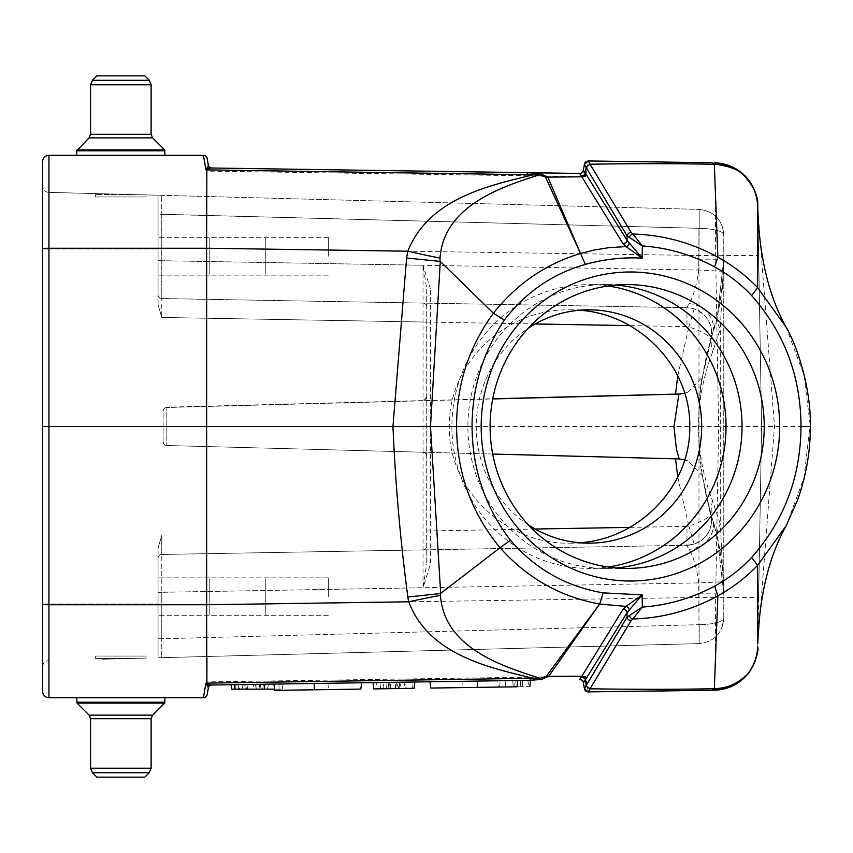 <?xml version="1.0" encoding="UTF-8"?>
<svg xmlns="http://www.w3.org/2000/svg" width="853" height="853" viewBox="0 0 853 853"><rect width="100%" height="100%" fill="white"/><g stroke="black" fill="none" stroke-linecap="round" stroke-linejoin="round"><path stroke-width="0.64" stroke-dasharray="4.26 3.2" d="M328.341 256.22L328.341 237.305L328.341 256.22M328.341 596.78L328.341 577.865L328.341 596.78M535.183 323.969L161.75 317.455L423.045 322.018L423.013 265.262L426.724 289.007L426.724 563.993L426.724 289.007L430.445 289.007L423.013 265.262L161.782 260.709L161.782 214.242L567.65 224.872L158.061 214.242L158.061 195.22L158.061 305.054L158.061 248.969L158.061 305.054L161.75 317.455L158.061 305.054L158.061 195.23L48.792 192.373L699.151 209.401L158.061 195.23L158.061 248.969L158.061 195.23L158.061 214.242L161.782 214.242L161.75 195.326L161.782 298.539L686.868 307.709L161.782 298.539L161.75 317.455L161.782 298.539L423.013 303.103L161.782 298.539L161.782 260.709L698.724 270.081L699.204 228.316C714.153 228.775 722.342 230.875 723.77 234.618L723.77 618.382L723.77 234.618C722.342 219.626 714.153 211.224 699.204 209.401L699.204 228.316L699.204 209.401C714.153 211.224 722.342 219.626 723.77 234.618C722.342 219.626 714.153 211.224 699.204 209.401M158.061 256.22L158.061 237.305L158.061 256.22M165.002 155.31L76.706 155.31L165.002 155.31L76.706 155.31L165.002 155.31L165.002 150.789L76.706 150.789L165.002 150.789L164.629 149.893L77.079 149.893L164.629 149.893L152.602 137.866L151.12 134.305L90.578 134.305L151.12 134.305L151.12 84.767L90.578 84.767L151.12 84.767L149.275 80.31L92.423 80.31L149.275 80.31L144.818 75.853L96.89 75.853L144.818 75.853L96.89 75.853L92.423 80.31L149.275 80.31M206.586 248.244L206.874 171.09L206.17 170.579L211.107 167.998A3.785 3.657 90.8 0 1 208.132 166.335L206.01 170.461L203.451 155.31L48.952 155.31A6.302 6.302 0 0 0 42.65 161.622L42.65 691.378A6.302 6.302 0 0 0 48.952 697.69L203.451 697.69L206.01 682.539L208.132 686.665A3.785 3.657 89.2 0 1 211.107 685.002L206.17 682.421L206.874 681.91L585.627 676.322L579.582 679.564L580.605 679.542A3.785 3.636 89.2 0 1 583.601 681.099L585.627 676.322L588.25 692.05L714.281 690.184C714.878 691.197 715.528 647.214 715.646 597.249L206.629 604.766L206.629 426.5L718.621 426.5L715.646 597.249A44.143 0.746 1 0 0 758.626 597.249L761.612 426.5L757.827 643.557L774.503 426.5L757.827 209.443L761.612 426.5L757.763 206.181M76.706 697.69L165.002 697.69L76.706 697.69L165.002 697.69L76.706 697.69L76.706 702.211L165.002 702.211L76.706 702.211L165.002 702.211L165.002 697.69M126.948 658.591L102.243 659.23L146.076 658.09L102.243 659.23L146.076 658.09L95.621 658.591L95.621 656.064L146.076 656.064L95.621 656.064L146.076 656.064L95.621 656.064L95.621 658.591L126.948 658.591M158.061 657.77L699.151 643.599L158.061 657.77L158.061 547.946L161.75 535.545L161.782 554.461L686.868 545.291L161.782 554.461L161.782 592.291L161.782 554.461L423.013 549.897L161.782 554.461L161.75 535.545L158.061 547.946L158.061 657.77L158.061 604.031L158.061 657.77L158.061 638.758L161.782 638.758L161.75 657.674L161.782 638.758L698.98 624.684L699.151 643.599L698.724 582.919C696.634 567.65 693.414 556.476 689.043 549.375L686.868 545.291L687.028 526.376L688.861 526.077L694.182 544.075C708.075 537.934 713.577 527.623 710.677 513.143L712.554 519.466C703.267 489.174 698.596 458.189 698.543 426.5C698.596 394.811 703.267 363.826 712.554 333.534L702.445 377.058C697.722 390.514 697.733 462.55 702.445 475.942L710.677 513.143A25.227 25.227 0 0 1 686.868 545.291L694.182 544.075L686.868 545.291M126.948 194.409L102.243 193.77L146.076 194.91L102.243 193.77L146.076 194.91L95.621 194.409L126.948 194.409M261.125 689.053L231.771 689.149L230.992 684.714L231.771 689.149L267.533 689.149L268.407 684.159L267.533 689.149L256.998 689.149L261.146 689.149L260.282 684.277L261.146 689.149L267.533 689.149L268.407 684.159L256.998 684.33L268.407 684.159L267.533 689.149L231.771 689.149L230.992 684.714L231.771 689.149L252.84 689.149L253.682 684.373L252.84 689.149L256.998 689.149L231.771 689.149L230.992 684.714L361.725 682.784C318.276 683.424 318.276 683.424 361.725 682.784C318.276 683.424 318.276 683.424 361.725 682.784L314.171 683.488C260.869 684.266 260.858 684.266 314.139 683.488L361.725 682.784L360.787 689.107C317.838 689.736 317.838 689.736 360.787 689.107C317.838 689.736 317.838 689.736 360.787 689.107L314.448 689.789L314.171 683.488C260.869 684.266 260.858 684.266 314.139 683.488M477.509 681.067L429.923 681.771L477.477 681.067C530.779 680.278 530.79 680.278 477.509 681.067C530.79 680.278 530.779 680.278 477.477 681.067L477.19 687.379L430.861 688.062L429.923 681.771C473.372 681.131 473.372 681.131 429.923 681.771C473.372 681.131 473.372 681.131 429.923 681.771L530.47 680.289L497.683 680.769L498.237 687.081L528.497 686.622L505.669 686.964L505.125 680.662L522.782 680.406L497.683 680.769M414.782 681.995L414.227 688.307L414.782 681.995L414.227 688.307L414.782 681.995L414.227 688.307L414.782 681.995L414.227 688.307L414.782 681.995L414.227 688.307L414.782 681.995L414.227 688.307L414.782 681.995L414.227 688.307L414.782 681.995L414.227 688.307L414.782 681.995L414.227 688.307L389.597 688.68L414.227 688.307L373.721 688.915L373.166 682.613L373.721 688.915L373.166 682.613L373.721 688.915L373.166 682.613L373.721 688.915L373.166 682.613L373.721 688.915L373.166 682.613L373.721 688.915L373.166 682.613L373.721 688.915L373.166 682.613L373.721 688.915L373.166 682.613L373.721 688.915L373.166 682.613L373.721 688.915L412.628 688.339L373.721 688.915L414.227 688.307L373.721 688.915L414.227 688.307L373.721 688.915L414.227 688.307L373.721 688.915L414.227 688.307L373.721 688.915L414.227 688.307L373.721 688.915L390.109 688.67L373.721 688.915L373.166 682.613L414.782 681.995L373.166 682.613L414.782 681.995L373.166 682.613L414.782 681.995L373.166 682.613L414.782 681.995L373.166 682.613L414.782 681.995L373.166 682.613L414.782 681.995L376.216 682.571L396.389 682.272L383.477 682.464L382.944 688.776M210.499 685.012L211.107 685.002M373.721 688.915L373.177 682.613L376.216 682.571L376.536 688.872M382.986 688.776L383.775 682.453L403.959 682.155L413.033 682.027L412.628 688.339M406.209 688.435L405.655 682.133L403.959 682.155L404.663 688.456L406.22 688.435M274.431 689.149L282.226 689.149L283.143 683.946L263.502 684.234L283.143 683.946L282.226 689.149L234.959 689.149L261.146 689.149L260.282 684.277M522.228 686.718L522.782 680.406L505.125 680.662L512.685 680.555L505.125 680.662L505.669 686.964L522.228 686.718L522.782 680.406L522.228 686.718L513.261 686.846L512.845 680.545M513.165 680.545L527.954 680.321L513.165 680.545M579.582 173.436L580.605 173.458L579.582 173.436A3.785 3.785 0 0 0 583.367 170.312L584.465 164.075A3.785 3.785 0 0 1 588.25 160.95L585.627 176.678L583.367 170.312M211.107 167.998L210.499 167.988M680.566 393.979L688.147 392.092L702.445 377.069L710.677 339.857A25.227 25.227 0 0 0 686.868 307.709L689.043 303.625C693.414 296.524 696.634 285.339 698.724 270.081L698.98 228.316L568.098 224.883L698.98 228.316L698.98 624.684L161.782 638.758L161.782 592.291L161.782 638.758L158.061 638.758M677.783 375.736L688.861 326.923C703.171 331.796 710.442 336.103 710.677 339.857L711.647 332.649M426.724 396.88L423.045 400.601L423.045 452.229A3.785 3.785 180 0 1 426.724 456.014L425.658 453.369L423.045 452.229L166.793 445.511L164.181 444.37L163.104 441.737L164.181 444.37L166.793 445.511L423.045 452.229L423.013 587.738L430.445 563.993L430.445 289.007M492.714 454.052L166.793 445.511L492.714 454.052M426.724 396.997A3.785 3.785 180 0 1 423.045 400.782L166.793 407.489L166.793 445.511A3.785 3.785 0 0 1 163.104 441.737L163.126 410.56L164.181 408.331L166.793 407.19L164.181 408.331L163.126 410.56L163.104 441.737A3.785 3.785 0 0 0 166.793 445.511A3.785 3.785 0 0 1 163.104 441.737A3.785 3.785 0 0 0 166.793 445.511L166.793 407.19L492.735 398.799M694.182 308.925L688.861 326.923L687.028 326.624L686.868 307.709L694.182 308.925C708.075 315.066 713.577 325.377 710.677 339.857L711.167 338.172M426.724 322.018L423.045 322.018L423.045 400.601L166.793 407.489L492.714 398.948M158.061 596.78L158.061 615.695L158.061 596.78M757.763 646.819L758.626 597.249M579.582 679.564A3.785 3.785 0 0 1 583.367 682.688L584.465 688.925A3.785 3.785 0 0 0 588.25 692.05M714.281 162.816C714.878 161.803 715.528 205.786 715.646 255.751L718.621 426.5L809.923 426.5L804.016 477.755L786.231 525.619M206.916 658.356L206.586 604.756M48.952 697.69L48.952 426.5L206.629 426.5L206.629 248.244L715.646 255.751A44.143 0.746 -1 0 1 758.626 255.751M42.65 604.031L42.65 186.061L42.65 666.939L42.65 604.031L158.061 604.031L48.792 604.031L48.792 248.969L48.792 660.627L48.792 604.031L42.65 604.031M786.008 326.934L804.006 375.192L810.339 426.5M583.367 682.688L583.601 681.099M203.451 155.31A3.785 3.785 0 0 1 207.172 158.445A3.785 3.785 0 0 0 203.451 155.31M207.172 694.555A3.785 3.785 0 0 1 203.451 697.69A3.785 3.785 0 0 0 207.172 694.555M583.601 171.901A3.785 3.636 90.8 0 1 580.605 173.458L585.627 176.678L206.874 171.09M211.981 684.991A3.785 3.785 0 0 0 208.313 688.115M208.313 164.885A3.785 3.785 0 0 0 211.981 168.009M579.571 542.764L569.537 543.169C505.264 544.481 447.964 488.865 449.307 426.5C447.964 364.135 505.264 308.519 569.537 309.831L579.571 310.236M717.512 537.976L712.554 519.466C717.661 533.743 721.297 554.493 723.483 581.714L723.77 593.837L717.512 537.976L723.77 593.837L720.295 524.009A63.069 31.017 167.2 0 0 717.512 537.976M723.77 259.28L717.512 315.024L723.77 259.163L723.483 271.286C721.297 298.529 717.65 319.278 712.554 333.534L717.512 315.024A63.069 31.017 12.8 0 0 720.295 328.991L712.554 352.129C703.267 376.365 698.596 401.155 698.543 426.5C698.596 451.845 703.267 476.635 712.554 500.871L720.295 524.009L720.295 328.991L723.77 259.163L698.98 259.163M712.554 500.871A63.069 43.567 162.9 0 0 712.554 519.466A25.227 22.306 162.9 0 1 689.043 549.375M689.043 303.625A25.227 22.306 17.1 0 1 712.554 333.534A63.069 43.567 17.1 0 0 712.554 352.129M723.77 618.382C722.342 633.374 714.153 641.776 699.204 643.599C714.153 641.776 722.342 633.374 723.77 618.382C722.342 622.125 714.153 624.225 699.204 624.684L699.204 643.599L699.204 624.684C714.153 624.225 722.342 622.125 723.77 618.382L721.915 627.883L723.77 618.382M430.445 563.993L426.724 563.993L423.013 587.738L161.782 592.291L698.724 582.919L723.483 581.714M677.783 477.264L688.861 526.077C703.171 521.204 710.442 516.897 710.677 513.143L711.157 514.817M723.483 271.286L698.724 270.081M711.647 520.351L702.445 475.942L688.104 460.887L678.892 458.925L681.302 458.989M161.782 298.539A3.785 3.785 0 0 1 158.061 294.754A3.785 3.785 0 0 0 161.782 298.539A3.785 3.785 0 0 1 158.061 294.754A3.785 3.785 0 0 0 161.782 298.539A3.785 3.785 0 0 1 158.061 294.754A3.785 3.785 0 0 0 161.782 298.539M161.782 554.461A3.785 3.785 0 0 0 158.061 558.246A3.785 3.785 0 0 1 161.782 554.461A3.785 3.785 0 0 0 158.061 558.246A3.785 3.785 0 0 1 161.782 554.461A3.785 3.785 0 0 0 158.061 558.246A3.785 3.785 0 0 1 161.782 554.461M423.013 303.103A3.785 3.785 0 0 1 426.724 306.877A3.785 3.785 0 0 0 423.013 303.103A3.785 3.785 0 0 1 426.724 306.877M423.013 549.897A3.785 3.785 0 0 0 426.724 546.123A3.785 3.785 0 0 1 423.013 549.897A3.785 3.785 0 0 0 426.724 546.123M678.892 394.075L681.696 393.947M42.65 666.939A6.302 6.302 0 0 1 48.792 660.627A6.302 6.302 0 0 0 42.65 666.939M48.792 192.373A6.302 6.302 0 0 1 42.65 186.061A6.302 6.302 0 0 0 48.792 192.373L48.792 248.969L158.061 248.969L48.792 248.969L48.792 192.373A6.302 6.302 0 0 1 42.65 186.061M206.629 248.266L48.952 248.266L48.952 426.5L42.65 426.5M390.109 688.67L389.565 682.368L390.109 688.67M399.097 688.531L399.652 682.219L387.038 682.411L399.652 682.219L399.097 688.531M401.39 688.499L386.484 688.723L387.038 682.411L386.484 688.723L401.39 688.499L399.652 682.219M380.523 688.808L379.98 682.507L380.523 688.808M404.695 682.144L395.867 682.272L404.695 682.144L405.25 688.446M395.312 688.595L395.867 682.272M388.851 688.691L388.296 682.389L388.851 688.691M390.759 688.659L390.578 682.357M398.895 688.542L396.41 682.272M389.597 688.68L392.081 682.336M430.861 688.062C473.81 687.433 473.81 687.433 430.861 688.062C473.81 687.433 473.81 687.433 430.861 688.062M514.082 686.836L499.655 687.049L500.199 680.737M314.416 689.789C261.487 690.567 261.498 690.567 314.448 689.789M395.835 688.584L396.389 682.272L395.835 688.584M514.658 686.825L515.212 680.513L520.255 680.438L515.212 680.513L514.658 686.825L520.81 686.74L520.255 680.438L520.81 686.74L514.658 686.825L515.212 680.513M513.261 686.846L505.669 686.964L505.125 680.662L505.669 686.964L513.239 686.846L512.685 680.555L513.239 686.846L505.669 686.964M239.938 684.575L245.643 684.501L239.938 684.575L239.352 689.149L238.147 689.149L246.464 689.149L239.352 689.149M238.947 684.596L238.147 689.149L238.947 684.596M245.643 684.501L246.464 689.149L245.643 684.501M231.771 689.149L256.263 689.149L231.771 689.149L230.992 684.714M255.42 684.351L256.263 689.149L255.42 684.351M279.038 689.149L262.639 689.149L282.226 689.149L279.038 689.149L279.038 683.999L279.038 689.149M263.502 684.234L262.639 689.149L263.502 684.234M528.402 524.894A116.669 112.703 -90 0 1 528.402 328.106M608.072 285.979A141.897 137.066 90 0 0 588.975 284.603A141.897 137.066 90 0 0 451.909 426.5A141.897 137.066 90 0 0 588.975 568.397A141.897 137.066 90 0 0 608.072 567.021M146.076 196.936L95.621 196.936L146.076 196.936L95.621 196.936L146.076 196.936L146.076 194.409L146.076 196.936M96.89 777.147L144.818 777.147L96.89 777.147L92.423 772.69L149.275 772.69L92.423 772.69L149.275 772.69L144.818 777.147L96.89 777.147M90.578 768.233L90.578 718.695L151.12 718.695L90.578 718.695L151.12 718.695L151.12 768.233L90.578 768.233M89.107 715.134L77.079 703.107L164.629 703.107L77.079 703.107L164.629 703.107L152.602 715.134L89.107 715.134M616.069 567.938A141.897 137.066 -90 0 1 467.902 426.5A141.897 137.066 -90 0 1 616.069 285.062M209.795 256.22C209.795 280.232 209.795 280.232 209.795 256.22C209.795 232.208 209.795 232.208 209.795 256.22C209.795 280.232 209.795 280.232 209.795 256.22C209.795 232.208 209.795 232.208 209.795 256.22M265.272 256.22C265.272 280.232 265.272 280.232 265.272 256.22C265.272 232.208 265.272 232.208 265.272 256.22C265.272 280.232 265.272 280.232 265.272 256.22C265.272 232.208 265.272 232.208 265.272 256.22M209.795 596.78C209.795 620.792 209.795 620.792 209.795 596.78C209.795 572.768 209.795 572.768 209.795 596.78C209.795 620.792 209.795 620.792 209.795 596.78C209.795 572.768 209.795 572.768 209.795 596.78M265.272 596.78C265.272 620.792 265.272 620.792 265.272 596.78C265.272 572.768 265.272 572.768 265.272 596.78C265.272 620.792 265.272 620.792 265.272 596.78C265.272 572.768 265.272 572.768 265.272 596.78M535.183 529.031L426.724 530.982M629.94 527.378L687.028 526.376M687.028 326.624L629.94 325.622M42.65 248.372L48.952 248.266L48.952 155.31M206.629 604.734L42.65 604.628M723.77 234.618L721.915 225.117L723.77 234.618C722.342 230.875 714.153 228.775 699.204 228.316M698.98 593.837L723.77 593.837M161.782 260.709L158.061 260.709L161.782 260.709M161.782 592.291L158.061 592.291L161.782 592.291M426.724 456.014A3.785 3.785 180 0 0 423.045 452.229M48.792 248.969L42.65 248.969L48.792 248.969M520.81 686.74L520.255 680.438M242.305 684.543L242.305 689.149L242.305 684.543M244.672 684.511L245.269 689.149M247.967 684.458L247.541 689.149M256.998 684.33L256.998 689.149L256.998 684.33M259.355 684.298L259.973 689.149L259.355 684.298M264.345 684.223L264.345 689.149L264.345 684.223M265.091 684.213L264.462 689.149L265.091 684.213M234.959 684.65L234.959 689.149L234.959 684.65M234.276 684.66L234.852 689.149M166.793 407.489A3.785 3.785 -0 0 0 163.104 411.263A3.785 3.785 0 0 1 166.793 407.489M152.602 137.866L89.107 137.866L152.602 137.866L89.107 137.866L90.578 134.305L151.12 134.305M90.578 134.305L90.578 84.767L151.12 84.767M89.107 137.866L77.079 149.893L164.629 149.893M76.706 155.31L76.706 150.789L165.002 150.789M710.837 526.44L711.615 521.482M711.615 331.518L710.837 326.56M158.061 305.086L158.061 294.754L158.061 305.086M158.061 547.914L158.061 558.246L158.061 547.914M684.767 393.222L688.136 392.06M684.767 459.778L688.094 460.919M702.445 475.931L701.88 472.231M702.445 377.069L701.859 380.896M463.168 687.593L462.625 681.291M527.954 680.321L528.497 686.633M329.023 683.264L328.469 689.576M268.407 684.159L267.533 689.149L268.407 684.159M283.143 683.946L282.226 689.149L283.143 683.946M627.168 284.603L588.975 284.603M627.168 568.397L588.975 568.397M588.975 309.831L569.537 309.831M588.975 543.169L569.537 543.169M328.341 237.305L158.061 237.305L328.341 237.305M328.341 275.135L158.061 275.135L328.341 275.135M328.341 577.865L158.061 577.865L328.341 577.865M328.341 615.695L158.061 615.695L328.341 615.695M95.621 194.409L95.621 196.936L95.621 194.409M102.243 193.77L102.243 194.409L102.243 193.77M146.076 658.591L146.076 656.064L146.076 658.591M102.243 659.23L102.243 658.591L102.243 659.23M152.602 715.134L151.12 718.695"/><path stroke-width="1.28" d="M207.172 694.555L208.313 688.115L207.172 694.555A3.785 3.785 0 0 1 203.451 697.69L48.952 697.69A6.302 6.302 0 0 1 42.65 691.378L42.65 161.622A6.302 6.302 0 0 1 48.952 155.31L203.451 155.31A3.785 3.785 0 0 1 207.172 158.445L208.313 164.885L207.172 158.445M211.107 685.002L230.992 684.714L231.771 689.149L274.431 689.149M314.139 683.488L314.416 689.789C261.487 690.567 261.498 690.567 314.448 689.789L360.787 689.107L361.725 682.784L373.166 682.613L373.721 688.915L414.227 688.307L414.782 681.995L429.923 681.771L430.861 688.062L477.222 687.379L477.509 681.067M522.782 680.406L210.499 685.012A3.785 3.519 -90.8 0 0 207.887 686.324L205.818 683.658L206.863 683.125L533.296 678.274C486.818 667.227 428.782 654.23 408.672 601.781L407.798 597.036M406.561 258.001L407.787 251.208C428.91 198.92 486.583 186.018 533.402 174.801L206.863 169.875L205.818 169.342L207.887 166.676A3.785 3.519 -89.2 0 0 210.499 167.988L579.582 173.436L211.107 167.998M492.735 398.799L680.566 393.979M675.512 458.839L492.714 454.052L678.892 458.925L675.512 458.839L677.783 477.264M711.903 162.774L588.25 160.95L711.903 162.774L714.334 164.32C680.065 163.531 638.63 163.488 590.041 164.202L631.199 232.464L632.809 234.021C662.834 234.863 691.186 242.572 717.863 257.169L714.334 164.352M440.436 595.415L440.468 593.549L407.841 597.036C400.356 540.397 395.397 483.555 392.956 426.5L206.629 426.5L206.629 604.756L408.672 601.781A37.841 0.853 -12 0 1 440.436 595.415C444.232 647.118 500.071 665.639 540.13 678.284L546.378 676.194L599.638 604.041L548.65 676.344L581.842 676.205L623.031 609.298L626.038 606.419L599.712 604.063L603.178 592.878L642.16 594.872L627.03 612.689L585.318 679.948L586.214 685.481L627.072 617.135L627.03 612.689A3.785 3.316 -148.6 0 0 623.031 609.298M440.18 261.306L493.386 313.243C516.779 283.814 545.835 263.897 580.541 253.48L545.557 177.168L539.309 174.865C498.973 187.543 443.869 206.725 440.009 258.075A37.841 0.864 -167.3 0 1 407.787 251.208L206.629 248.234L206.629 426.5L48.952 426.5L48.952 604.734L206.629 604.734M206.863 169.875L206.586 248.244M206.586 604.756L206.863 683.125M786.167 525.736L757.645 565.347L757.827 643.557C759.351 596.151 768.83 556.838 786.242 525.629M629.343 609.82A3.785 2.719 -123.1 0 0 626.038 606.419L642.16 594.872L642.32 607.08C667.824 605.257 691.911 598.262 714.59 586.118C728.419 578.611 740.756 569.058 751.621 557.457L757.645 565.347C745.938 577.46 732.674 587.621 717.863 595.831L714.334 688.68L717.458 688.467C727.673 687.806 736.939 683.722 745.245 676.194C750.096 673.699 759.692 653.089 757.763 646.819C755.79 671.961 741.289 686.42 714.281 690.184L588.346 691.89A3.785 3.764 170 0 1 584.433 688.776L583.367 682.688L585.318 679.948A3.785 3.391 -142.7 0 0 581.256 677.101L581.842 676.205A3.785 3.316 -148.5 0 1 585.99 678.967M786.242 327.371C768.83 296.162 759.351 256.849 757.827 209.443L757.763 206.181C758.488 197.331 754.308 187.532 745.245 176.806C740.265 170.632 731.01 166.548 717.458 164.533L714.334 164.32M757.763 646.819A44.143 44.143 0 0 1 714.281 690.184L717.458 688.467M714.281 162.816C741.289 166.58 755.79 181.039 757.763 206.181A44.143 44.143 0 0 0 714.281 162.816L717.458 164.533M588.25 692.05L584.465 688.925L586.214 685.481A3.785 3.327 -148.9 0 0 590.361 688.232L590.041 688.797C638.63 689.512 680.065 689.469 714.334 688.68L711.903 690.226M623.042 243.723A3.785 3.316 -31.4 0 0 627.03 240.333L642.16 258.107C622.882 257.126 603.935 259.227 585.339 264.398L580.541 253.48L594.37 250.014L608.424 247.733L626.038 246.581L623.042 243.723L581.256 175.91A3.785 3.391 -37.2 0 0 585.318 173.063L627.03 240.333L627.072 235.865L586.214 167.519L585.318 173.063L583.367 170.312L584.465 164.075L588.346 161.11L590.041 164.202L585.84 166.953L584.433 164.224A3.785 3.764 10 0 1 588.346 161.11M205.818 169.342L203.451 155.31M203.451 697.69L205.818 683.658M206.874 681.91L206.916 658.356M779.685 426.5A154.51 149.254 -90 0 1 555.804 560.314A154.51 149.254 -90 0 1 555.804 292.686A154.51 149.254 -90 0 1 779.685 426.5M599.712 604.052C560.496 596.961 527.271 578.195 500.05 547.754L440.585 593.464M500.039 547.765C471.197 512.728 456.718 472.306 456.6 426.5L430.498 426.5L440.692 593.379M456.6 426.5C456.547 384.788 468.809 347.032 493.375 313.243L504.39 320.024C482.969 352.15 472.189 387.614 472.05 426.436L456.6 426.5M440.297 261.413L430.498 426.5L392.956 426.5L406.593 258.001L440.297 261.413M440.009 258.075L440.073 261.199M585.99 174.044A3.785 3.316 -31.4 0 1 581.853 176.806L547.786 177.125L580.104 252.477M751.621 557.457C784.248 520.522 800.7 476.859 800.999 426.479C800.786 376.162 784.323 332.521 751.621 295.543C740.745 283.964 728.409 274.41 714.601 266.893L717.863 257.169C732.663 265.379 745.927 275.54 757.645 287.653L757.763 206.181M757.645 287.653L786.189 327.275M714.59 586.118L717.863 595.831C691.239 610.396 662.888 618.105 632.809 618.979L631.199 620.536L590.361 688.232M590.361 164.768A3.785 3.327 -31.1 0 0 586.214 167.519L585.84 166.953M581.256 175.91L579.582 173.436A3.785 3.785 0 0 0 583.367 170.312A3.785 3.785 10 0 1 579.571 173.436M527.442 174.609L527.293 172.669L540.482 173.66L547.786 177.125A12.614 10.876 154.4 0 0 545.557 177.168M540.482 173.66A12.614 3.401 98.2 0 0 539.309 174.865L533.402 174.801L533.637 172.892M533.37 680.204L533.296 678.274L540.13 678.284A12.614 3.359 82.3 0 0 541.314 679.478L530.076 680.289L530.225 678.348M579.571 679.564A3.785 3.785 170 0 1 583.367 682.688A3.785 3.785 0 0 0 579.582 679.564L581.256 677.101M546.378 676.194A12.614 10.62 36.4 0 0 548.65 676.344L541.314 679.478M585.84 686.047L590.041 688.797L588.346 691.89M631.199 620.536A3.785 3.327 -148.7 0 1 627.072 617.135L629.375 615.578A3.785 2.719 56.2 0 0 632.809 618.979L642.32 607.08L629.375 615.578M629.375 237.422L642.32 245.92L632.809 234.021A3.785 2.719 123.8 0 0 629.375 237.422L627.072 235.865A3.785 3.327 -31.3 0 1 631.199 232.464M714.601 266.893C691.922 254.738 667.824 247.743 642.32 245.92L642.16 258.107L626.038 246.581A3.785 2.719 -57 0 0 629.333 243.18M472.05 426.436C472.306 469.065 485.101 507.013 510.414 540.28L500.05 547.754M757.667 287.674L751.61 295.522M207.887 166.676L208.313 164.885L208.132 166.335M208.132 686.665L208.313 688.115L207.887 686.324M210.499 167.988L206.042 169.459M206.042 683.541L210.499 685.012M211.981 684.991A3.785 3.785 0 0 0 208.313 688.115M208.313 164.885A3.785 3.785 0 0 0 211.981 168.009M579.571 310.236C640.07 314.075 690.866 367.675 689.757 426.5C690.866 485.325 640.07 538.925 579.571 542.764M679.223 458.935L676.44 449.488L673.977 426.756L678.892 394.075L679.5 394.054M42.65 426.5L48.952 426.5L48.952 248.266L42.65 248.372M477.222 687.379C530.161 686.601 530.15 686.601 477.19 687.379M517.654 680.481L517.099 686.793L479.237 687.347M514.082 686.836L498.237 687.081M499.655 687.049L505.669 686.964M528.402 328.106A116.669 112.703 -90 0 1 588.975 309.831A116.669 112.703 -90 0 1 701.667 426.5A116.669 112.703 -90 0 1 588.975 543.169A116.669 112.703 -90 0 1 528.402 524.894M608.072 567.021A141.897 137.066 90 0 0 726.042 426.5A141.897 137.066 90 0 0 608.072 285.979M764.235 426.5A141.897 137.066 90 0 0 627.168 284.603A141.897 137.066 90 0 0 490.102 426.5A141.897 137.066 90 0 0 627.168 568.397A141.897 137.066 90 0 0 764.235 426.5A141.897 137.066 -90 0 1 558.63 549.385A141.897 137.066 -90 0 1 558.63 303.615A141.897 137.066 -90 0 1 764.235 426.5M92.423 772.69L90.578 768.233L90.578 718.695L151.12 718.695L151.12 768.233L149.275 772.69L92.423 772.69L90.578 768.233L151.12 768.233L149.275 772.69L144.818 777.147L96.89 777.147L92.423 772.69M151.12 718.695L152.602 715.134L89.107 715.134L90.578 718.695L89.107 715.134L77.079 703.107L76.706 697.69M149.275 80.31L144.818 75.853L96.89 75.853L92.423 80.31L149.275 80.31L151.12 84.767L151.12 134.305L90.578 134.305L90.578 84.767L92.423 80.31L90.578 84.767L151.12 84.767M165.002 155.31L164.629 149.893L152.602 137.866L151.12 134.305M77.079 703.107L76.706 702.211L165.002 702.211L164.629 703.107L77.079 703.107M701.294 690.376L657.482 691.026L701.294 690.376M253.106 684.383L282.215 683.957L253.106 684.383M307.88 683.573L339.131 683.114L307.88 683.573M528.412 680.321L489.451 680.897L528.412 680.321M339.622 683.104L300.491 683.69L339.622 683.104M315.12 683.466L328.053 683.274L315.12 683.466M526.866 680.342L475.484 681.099L526.866 680.342M309.863 683.552L329.173 683.264L309.863 683.552M304.521 683.626L329.173 683.264L304.521 683.626M532.229 680.267L517.91 680.47L532.229 680.267M328.554 683.274L290.457 683.829L328.554 683.274M338.972 683.114L332.574 683.21L338.972 683.114M616.069 285.062A141.897 137.066 -90 0 1 742.035 426.5A141.897 137.066 -90 0 1 616.069 567.938M671.194 690.823L664.092 690.93L671.194 690.823M680.619 690.685L694.491 690.482L680.619 690.685M679.393 690.706L694.491 690.482L679.393 690.706M499.57 680.747L515.948 680.502L499.57 680.747M509.113 680.609L520.287 680.438L509.113 680.609M317.199 683.434L323.618 683.349L317.199 683.434M314.949 683.477L306.28 683.605L314.949 683.477M260.442 684.277L266.861 684.181L260.442 684.277M675.523 394.097L677.783 375.736M535.183 529.031L629.94 527.378M629.94 325.622L535.183 323.969M42.65 161.622A6.302 6.302 0 0 1 48.952 155.31L48.952 248.266L206.629 248.266M42.65 604.628L48.952 604.734L48.952 697.69A6.302 6.302 0 0 1 42.65 691.378M585.339 264.398C552.605 273.738 525.619 292.28 504.39 320.024M510.403 540.28C535.257 569.015 566.179 586.555 603.178 592.878M809.923 426.5L800.999 426.479M492.714 398.948L678.892 394.075M234.959 684.65L234.959 689.149M152.602 137.866L89.107 137.866L90.578 134.305M164.629 149.893L77.079 149.893L76.706 150.789L89.107 137.866M165.002 150.789L76.706 150.789L76.706 155.31M786.21 525.661L797.374 500.562C806.021 476.688 810.35 452.005 810.35 426.5C811.128 389.426 797.779 347.064 786.221 327.349M679.383 394.054L684.767 393.222M678.913 458.925L684.767 459.778M530.47 680.289L529.926 686.59M273.994 684.074L274.538 690.376M230.992 684.714L231.771 689.149L230.992 684.714M152.602 715.134L164.629 703.107L165.002 697.69"/></g></svg>

